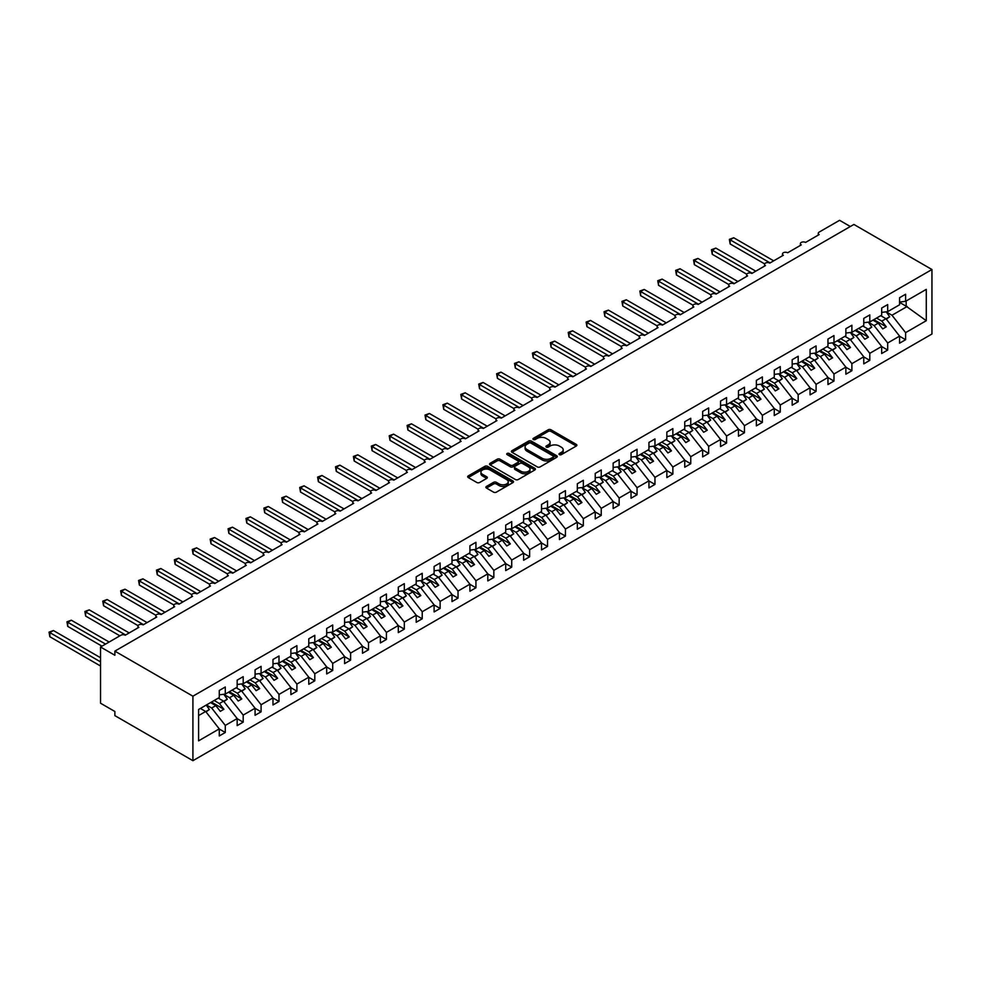 <?xml version="1.0" encoding="UTF-8"?>
<svg xmlns="http://www.w3.org/2000/svg" width="981" height="981" viewBox="0 0 981 981"><rect width="100%" height="100%" fill="white"/><g stroke="black" fill="none" stroke-linecap="round" stroke-linejoin="round"><path stroke-width="1.47" d="M559.391 454.632A1.386 0.809 0 0 0 561.365 454.632L576.301 446.012A1.987 1.153 0 0 0 576.877 445.202A1.987 1.153 0 0 0 576.301 444.393L550.991 429.776A1.987 1.153 0 0 0 548.183 429.776L533.247 438.409A1.386 0.809 0 0 0 535.209 439.537L537.147 438.421A6.364 3.679 0 0 1 546.147 438.421L548.256 439.635A6.364 3.679 0 0 1 550.12 442.235A6.364 3.679 0 0 1 548.256 444.834L546.319 445.95A1.386 0.809 0 0 0 548.293 447.091L550.218 445.975A6.364 3.679 0 0 1 559.219 445.975L561.328 447.189A6.364 3.679 0 0 1 563.192 449.789A6.364 3.679 0 0 1 561.328 452.388L559.391 453.504A1.386 0.809 0 0 0 559.391 454.632L559.391 453.504M486.466 486.429A1.987 1.153 0 0 0 485.889 487.25A1.987 1.153 0 0 0 486.466 488.06L493.566 492.155A1.987 1.153 0 0 0 496.374 492.155L512.965 482.578A1.987 1.153 0 0 0 513.553 481.769A1.987 1.153 0 0 0 512.965 480.96L487.667 466.343A1.987 1.153 0 0 0 484.847 466.343L468.256 475.92A1.987 1.153 0 0 0 467.679 476.729A1.987 1.153 0 0 0 468.256 477.551L476.84 482.493A1.987 1.153 0 0 0 479.648 482.493L486.748 478.397A1.987 1.153 0 0 0 487.336 477.588A1.987 1.153 0 0 0 486.748 476.778L482.493 474.314A5.322 3.066 0 0 1 480.935 472.143A5.322 3.066 0 0 1 484.222 469.31A5.322 3.066 0 0 1 490.022 469.973L506.674 479.599A5.322 3.066 0 0 1 508.232 481.769A5.322 3.066 0 0 1 504.945 484.602A5.322 3.066 0 0 1 499.157 483.94L496.374 482.333A1.987 1.153 0 0 0 493.566 482.333L486.466 486.429L486.466 488.06M931.95 269.517L192.914 696.191L192.914 760.692L931.95 334.006L931.95 269.517L853.899 224.453L114.863 651.126L114.863 655.259L100.54 646.994L120.945 635.21A3.041 1.754 0 0 1 125.249 635.21L138.848 627.35A3.041 1.754 0 0 1 137.965 626.111A3.041 1.754 0 0 1 139.842 624.492A3.041 1.754 0 0 1 143.152 624.872L156.752 617.012A3.041 1.754 0 0 1 155.869 615.774A3.041 1.754 0 0 1 157.745 614.155A3.041 1.754 0 0 1 161.056 614.535L174.655 606.675A3.041 1.754 0 0 1 173.772 605.436A3.041 1.754 0 0 1 175.636 603.818A3.041 1.754 0 0 1 178.959 604.198L192.558 596.338A3.041 1.754 0 0 1 191.675 595.099A3.041 1.754 0 0 1 193.539 593.48A3.041 1.754 0 0 1 196.85 593.861L210.461 586A3.041 1.754 0 0 1 209.566 584.762A3.041 1.754 0 0 1 211.442 583.143A3.041 1.754 0 0 1 214.753 583.523L228.365 575.675A3.041 1.754 0 0 1 227.469 574.425A3.041 1.754 0 0 1 229.346 572.806A3.041 1.754 0 0 1 232.656 573.186L246.268 565.338A3.041 1.754 0 0 1 245.373 564.087A3.041 1.754 0 0 1 247.249 562.469A3.041 1.754 0 0 1 250.56 562.849L264.171 555.001A3.041 1.754 0 0 1 263.276 553.762A3.041 1.754 0 0 1 265.152 552.131A3.041 1.754 0 0 1 268.463 552.511L282.074 544.663A3.041 1.754 0 0 1 281.179 543.425A3.041 1.754 0 0 1 283.055 541.794A3.041 1.754 0 0 1 286.366 542.186L299.978 534.326A3.041 1.754 0 0 1 299.082 533.088A3.041 1.754 0 0 1 300.959 531.469A3.041 1.754 0 0 1 304.269 531.849L317.881 523.989A3.041 1.754 0 0 1 316.986 522.75A3.041 1.754 0 0 1 318.862 521.132A3.041 1.754 0 0 1 322.173 521.512L335.784 513.652A3.041 1.754 0 0 1 334.889 512.413A3.041 1.754 0 0 1 336.765 510.794A3.041 1.754 0 0 1 340.076 511.175L353.687 503.314A3.041 1.754 0 0 1 352.792 502.076A3.041 1.754 0 0 1 354.668 500.457A3.041 1.754 0 0 1 357.979 500.837L371.591 492.977A3.041 1.754 0 0 1 370.695 491.739A3.041 1.754 0 0 1 372.572 490.12A3.041 1.754 0 0 1 375.882 490.5L389.494 482.64A3.041 1.754 0 0 1 388.599 481.401A3.041 1.754 0 0 1 390.475 479.783A3.041 1.754 0 0 1 393.786 480.163L407.397 472.302A3.041 1.754 0 0 1 406.502 471.064A3.041 1.754 0 0 1 408.378 469.445A3.041 1.754 0 0 1 411.689 469.825L425.3 461.977A3.041 1.754 0 0 1 424.405 460.727A3.041 1.754 0 0 1 426.281 459.108A3.041 1.754 0 0 1 429.592 459.488L443.204 451.64A3.041 1.754 0 0 1 442.308 450.389A3.041 1.754 0 0 1 444.185 448.771A3.041 1.754 0 0 1 447.495 449.151L461.107 441.303A3.041 1.754 0 0 1 460.212 440.064A3.041 1.754 0 0 1 462.088 438.433A3.041 1.754 0 0 1 465.399 438.814L479.01 430.966A3.041 1.754 0 0 1 478.115 429.727A3.041 1.754 0 0 1 479.991 428.108A3.041 1.754 0 0 1 483.302 428.489L496.913 420.628A3.041 1.754 0 0 1 496.018 419.39A3.041 1.754 0 0 1 497.894 417.771A3.041 1.754 0 0 1 501.205 418.151L514.817 410.291A3.041 1.754 0 0 1 513.921 409.052A3.041 1.754 0 0 1 515.798 407.434A3.041 1.754 0 0 1 519.108 407.814L532.72 399.954A3.041 1.754 0 0 1 531.825 398.715A3.041 1.754 0 0 1 533.701 397.097A3.041 1.754 0 0 1 537.012 397.477L550.623 389.616A3.041 1.754 0 0 1 549.728 388.378A3.041 1.754 0 0 1 551.604 386.759A3.041 1.754 0 0 1 554.915 387.139L568.526 379.279A3.041 1.754 0 0 1 567.631 378.041A3.041 1.754 0 0 1 569.507 376.422A3.041 1.754 0 0 1 572.818 376.802L586.43 368.942A3.041 1.754 0 0 1 585.534 367.703A3.041 1.754 0 0 1 587.411 366.085A3.041 1.754 0 0 1 590.721 366.465L604.321 358.605A3.041 1.754 0 0 1 603.438 357.366A3.041 1.754 0 0 1 605.314 355.747A3.041 1.754 0 0 1 608.625 356.128L622.224 348.28A3.041 1.754 0 0 1 621.341 347.029A3.041 1.754 0 0 1 623.217 345.41A3.041 1.754 0 0 1 626.528 345.79L640.127 337.942A3.041 1.754 0 0 1 639.244 336.691A3.041 1.754 0 0 1 641.12 335.073A3.041 1.754 0 0 1 644.431 335.453L658.03 327.605A3.041 1.754 0 0 1 657.147 326.366A3.041 1.754 0 0 1 659.024 324.736A3.041 1.754 0 0 1 662.334 325.116L675.934 317.268A3.041 1.754 0 0 1 675.051 316.029A3.041 1.754 0 0 1 676.927 314.411A3.041 1.754 0 0 1 680.238 314.791L693.837 306.93A3.041 1.754 0 0 1 692.954 305.692A3.041 1.754 0 0 1 694.83 304.073A3.041 1.754 0 0 1 698.141 304.453L711.74 296.593A3.041 1.754 0 0 1 710.857 295.355A3.041 1.754 0 0 1 712.733 293.736A3.041 1.754 0 0 1 716.044 294.116L729.643 286.256A3.041 1.754 0 0 1 728.76 285.017A3.041 1.754 0 0 1 730.637 283.399A3.041 1.754 0 0 1 733.947 283.779L747.547 275.919A3.041 1.754 0 0 1 746.664 274.68A3.041 1.754 0 0 1 748.54 273.061A3.041 1.754 0 0 1 751.851 273.441L765.45 265.581A3.041 1.754 0 0 1 764.567 264.343A3.041 1.754 0 0 1 766.443 262.724A3.041 1.754 0 0 1 769.754 263.104L783.353 255.244A3.041 1.754 0 0 1 782.47 254.005A3.041 1.754 0 0 1 784.346 252.387A3.041 1.754 0 0 1 787.657 252.767L801.256 244.907A3.041 1.754 0 0 1 800.373 243.668A3.041 1.754 0 0 1 802.25 242.049A3.041 1.754 0 0 1 805.56 242.43L819.16 234.582A3.041 1.754 180 0 1 818.277 233.331A3.041 1.754 180 0 1 819.16 232.092L839.577 220.308L850.319 226.513M192.914 696.191L114.863 651.126M537.294 466.907A1.987 1.153 0 0 0 540.102 466.907L556.693 457.33A1.987 1.153 0 0 0 557.269 456.521A1.987 1.153 0 0 0 556.693 455.711L531.383 441.107A1.987 1.153 0 0 0 528.575 441.107L511.984 450.684A1.987 1.153 0 0 0 511.395 451.493A1.987 1.153 0 0 0 511.984 452.302L537.294 466.907M507.692 454.939A1.386 0.809 0 0 1 509.102 455.135L534.804 469.973L518.238 479.537A1.987 1.153 0 0 1 515.43 479.537L490.12 464.92L497.22 460.862L497.22 459.206L490.12 463.302A1.987 1.153 0 0 0 489.544 464.111A1.987 1.153 0 0 0 490.12 464.92L490.12 463.302M497.22 460.862A1.987 1.153 0 0 1 500.028 460.862L500.028 459.206A1.987 1.153 0 0 0 497.22 459.206M500.028 459.206L510.292 465.129A1.987 1.153 0 0 0 513.112 465.129L517.821 462.407A1.987 1.153 0 0 0 518.397 461.597A1.987 1.153 0 0 0 517.821 460.788L507.128 454.62A1.386 0.809 0 0 1 509.102 453.48L534.829 468.329A1.987 1.153 0 0 1 535.405 469.139A1.987 1.153 0 0 1 534.829 469.96L534.829 468.329M198.591 715.578L205.667 711.483L219.266 728.895L198.591 740.839L198.591 709.496L219.266 697.552L219.266 690.489L225.287 687.007L225.287 694.082L219.266 694.83M225.287 694.082L237.169 687.215L237.169 680.152L243.19 676.669L243.19 683.745L237.169 684.493M243.19 683.745L255.072 676.878L255.072 669.815L261.093 666.344L261.093 673.407L255.072 674.155M261.093 673.407L272.976 666.54L272.976 659.477L278.996 656.007L278.996 663.07L272.976 663.818M278.996 663.07L290.879 656.203L290.879 649.14L296.9 645.67L296.9 652.733L290.879 653.481M296.9 652.733L308.782 645.878L308.782 638.803L314.803 635.332L314.803 642.396L308.782 643.144M314.803 642.396L326.685 635.541L326.685 628.465L332.706 624.995L332.706 632.058L326.685 632.819M332.706 632.058L344.589 625.204L344.589 618.128L350.609 614.658L350.609 621.733L344.589 622.481M350.609 621.733L362.492 614.866L362.492 607.791L368.513 604.321L368.513 611.396L362.492 612.144M368.513 611.396L380.395 604.529L380.395 597.454L386.416 593.983L386.416 601.059L380.395 601.807M386.416 601.059L398.298 594.192L398.298 587.116L404.319 583.646L404.319 590.721L398.298 591.469M404.319 590.721L416.202 583.854L416.202 576.791L422.222 573.309L422.222 580.384L416.202 581.132M422.222 580.384L434.105 573.517L434.105 566.454L440.126 562.971L440.126 570.047L434.105 570.795M440.126 570.047L452.008 563.18L452.008 556.117L458.029 552.646L458.029 559.71L452.008 560.458M458.029 559.71L469.911 552.843L469.911 545.779L475.932 542.309L475.932 549.372L469.911 550.12M475.932 549.372L487.815 542.505L487.815 535.442L493.835 531.972L493.835 539.035L487.815 539.783M493.835 539.035L505.718 532.18L505.718 525.105L511.726 521.634L511.726 528.698L505.718 529.446M511.726 528.698L523.621 521.843L523.621 514.767L529.63 511.297L529.63 518.36L523.621 519.121M529.63 518.36L541.524 511.506L541.524 504.43L547.533 500.96L547.533 508.035L541.524 508.783M547.533 508.035L559.428 501.168L559.428 494.093L565.436 490.623L565.436 497.698L559.428 498.446M565.436 497.698L577.331 490.831L577.331 483.756L583.339 480.285L583.339 487.361L577.331 488.109M583.339 487.361L595.234 480.494L595.234 473.418L601.243 469.948L601.243 477.024L595.234 477.772M601.243 477.024L613.137 470.157L613.137 463.093L619.146 459.611L619.146 466.686L613.137 467.434M619.146 466.686L631.041 459.819L631.041 452.756L637.049 449.273L637.049 456.349L631.041 457.097M637.049 456.349L648.944 449.482L648.944 442.419L654.952 438.948L654.952 446.012L648.944 446.76M654.952 446.012L666.847 439.145L666.847 432.081L672.856 428.611L672.856 435.674L666.847 436.422M672.856 435.674L684.75 428.82L684.75 421.744L690.759 418.274L690.759 425.337L684.75 426.085M690.759 425.337L702.654 418.482L702.654 411.407L708.662 407.937L708.662 415L702.654 415.748M708.662 415L720.557 408.145L720.557 401.07L726.565 397.599L726.565 404.663L720.557 405.423M726.565 404.663L738.46 397.808L738.46 390.732L744.469 387.262L744.469 394.337L738.46 395.085M744.469 394.337L756.363 387.47L756.363 380.395L762.372 376.925L762.372 384L756.363 384.748M762.372 384L774.267 377.133L774.267 370.058L780.275 366.587L780.275 373.663L774.267 374.411M780.275 373.663L792.17 366.796L792.17 359.72L798.178 356.25L798.178 363.326L792.17 364.074M798.178 363.326L810.061 356.459L810.061 349.395L816.082 345.913L816.082 352.988L810.061 353.736M816.082 352.988L827.964 346.121L827.964 339.058L833.985 335.576L833.985 342.651L827.964 343.399M833.985 342.651L845.867 335.784L845.867 328.721L851.888 325.251L851.888 332.314L845.867 333.062M851.888 332.314L863.77 325.447L863.77 318.384L869.791 314.913L869.791 321.976L863.77 322.724M869.791 321.976L881.674 315.122L881.674 308.046L887.695 304.576L887.695 311.639L881.674 312.387M219.266 729.018L225.287 732.488L225.287 725.425L237.169 718.558L223.57 701.145L218.309 698.116M206.415 704.971L211.675 708.012L225.287 725.425M237.169 718.681L243.19 722.151L243.19 715.088L255.072 708.221L241.473 690.82L236.2 687.779M223.876 694.389L229.579 697.675L243.19 715.088M255.072 708.343L261.093 711.814L261.093 704.75L272.976 697.883L259.376 680.483L254.104 677.442M241.78 684.051L247.482 687.338L261.093 704.75M272.976 698.006L278.996 701.476L278.996 694.413L290.879 687.546L277.28 670.146L272.007 667.105M259.683 673.714L265.385 677L278.996 694.413M290.879 687.669L296.9 691.151L296.9 684.076L308.782 677.209L295.183 659.808L289.91 656.767M277.586 663.377L283.288 666.675L296.9 684.076M308.782 677.331L314.803 680.814L314.803 673.739L326.685 666.872L313.086 649.471L307.813 646.43M295.489 653.039L301.192 656.338L314.803 673.739M326.685 667.006L332.706 670.477L332.706 663.401L344.589 656.534L330.989 639.134L325.717 636.093M313.393 642.702L319.095 646.001L332.706 663.401M344.589 656.669L350.609 660.139L350.609 653.064L362.492 646.209L348.893 628.796L343.62 625.755M331.296 632.365L336.998 635.663L350.609 653.064M362.492 646.332L368.513 649.802L368.513 642.727L380.395 635.872L366.796 618.459L361.523 615.418M349.199 622.04L354.901 625.326L368.513 642.727M380.395 635.995L386.416 639.465L386.416 632.389L398.298 625.535L384.699 608.122L379.426 605.081M367.102 611.703L372.805 614.989L386.416 632.389M398.298 625.657L404.319 629.128L404.319 622.064L416.202 615.197L402.59 597.785L397.33 594.756M385.006 601.365L390.708 604.652L404.319 622.064M416.202 615.32L422.222 618.79L422.222 611.727L434.105 604.86L420.493 587.447L415.233 584.418M402.909 591.028L408.611 594.314L422.222 611.727M434.105 604.983L440.126 608.453L440.126 601.39L452.008 594.523L438.397 577.122L433.136 574.081M420.812 580.691L426.514 583.977L440.126 601.39M452.008 594.645L458.029 598.116L458.029 591.053L469.911 584.186L456.3 566.785L451.039 563.744M438.715 570.353L444.418 573.64L458.029 591.053M469.911 584.308L475.932 587.778L475.932 580.715L487.815 573.848L474.203 556.448L468.943 553.407M456.619 560.016L462.321 563.302L475.932 580.715M487.815 573.971L493.835 577.453L493.835 570.378L505.718 563.511L492.106 546.11L486.846 543.069M474.522 549.679L480.224 552.977L493.835 570.378M505.718 563.634L511.726 567.116L511.726 560.041L523.621 553.174L510.01 535.773L504.749 532.732M492.425 539.342L498.127 542.64L511.726 560.041M523.621 553.309L529.63 556.779L529.63 549.703L541.524 542.849L527.913 525.436L522.652 522.395M510.328 529.004L516.031 532.303L529.63 549.703M541.524 542.971L547.533 546.442L547.533 539.366L559.428 532.511L545.816 515.099L540.556 512.057M528.232 518.667L533.934 521.966L547.533 539.366M559.428 532.634L565.436 536.104L565.436 529.029L577.331 522.174L563.719 504.761L558.459 501.72M546.135 508.342L551.837 511.628L565.436 529.029M577.331 522.297L583.339 525.767L583.339 518.691L595.234 511.837L581.623 494.424L576.362 491.383M564.038 498.005L569.74 501.291L583.339 518.691M595.234 511.959L601.243 515.43L601.243 508.366L613.137 501.499L599.526 484.087L594.265 481.058M581.941 487.667L587.644 490.954L601.243 508.366M613.137 501.622L619.146 505.092L619.146 498.029L631.041 491.162L617.429 473.749L612.169 470.721M599.845 477.33L605.547 480.616L619.146 498.029M631.041 491.285L637.049 494.755L637.049 487.692L648.944 480.825L635.332 463.424L630.072 460.383M617.748 466.993L623.45 470.279L637.049 487.692M648.944 480.948L654.952 484.418L654.952 477.355L666.847 470.488L653.236 453.087L647.975 450.046M635.651 456.656L641.353 459.942L654.952 477.355M666.847 470.61L672.856 474.081L672.856 467.017L684.75 460.15L671.139 442.75L665.878 439.709M653.554 446.318L659.257 449.605L672.856 467.017M684.75 460.273L690.759 463.755L690.759 456.68L702.654 449.813L689.042 432.413L683.782 429.371M671.458 435.981L677.16 439.28L690.759 456.68M702.654 449.936L708.662 453.418L708.662 446.343L720.557 439.476L706.945 422.075L701.685 419.034M689.361 425.644L695.063 428.942L708.662 446.343M720.557 439.611L726.565 443.081L726.565 436.005L738.46 429.151L724.849 411.738L719.588 408.697M707.264 415.306L712.966 418.605L726.565 436.005M738.46 429.273L744.469 432.744L744.469 425.668L756.363 418.813L742.752 401.401L737.491 398.36M725.167 404.969L730.87 408.268L744.469 425.668M756.363 418.936L762.372 422.406L762.372 415.331L774.267 408.476L760.655 391.063L755.395 388.022M743.071 394.644L748.773 397.93L762.372 415.331M774.267 408.599L780.275 412.069L780.275 404.994L792.17 398.139L778.558 380.726L773.298 377.685M760.974 384.307L766.676 387.593L780.275 404.994M792.17 398.261L798.178 401.732L798.178 394.669L810.061 387.802L796.462 370.389L791.201 367.36M778.877 373.969L784.567 377.256L798.178 394.669M810.061 387.924L816.082 391.394L816.082 384.331L827.964 377.464L814.365 360.064L809.104 357.023M796.78 363.632L802.47 366.919L816.082 384.331M827.964 377.587L833.985 381.057L833.985 373.994L845.867 367.127L832.268 349.726L827.008 346.685M814.684 353.295L820.374 356.581L833.985 373.994M845.867 367.25L851.888 370.72L851.888 363.657L863.77 356.79L850.171 339.389L844.911 336.348M832.587 342.958L838.277 346.244L851.888 363.657M863.77 356.912L869.791 360.383L869.791 353.319L881.674 346.452L868.075 329.052L862.814 326.011M850.49 332.62L856.18 335.907L869.791 353.319M881.674 346.575L887.695 350.058L887.695 342.982L899.577 336.115L899.577 343.191L905.598 339.72L905.598 332.645L926.285 320.701L906.174 306.231L906.174 300.971M868.381 322.283L874.083 325.582L887.695 342.982M887.695 311.639L899.577 304.784L899.577 297.709L905.598 294.239L905.598 301.302L899.577 302.062M899.577 336.238L905.598 339.72M886.284 311.946L891.987 315.244L905.598 332.645M100.54 646.994L100.54 703.218L114.863 711.483L114.863 715.627L192.914 760.692M205.667 711.483L200.406 708.454M225.287 732.488L219.266 735.958L219.266 728.895M243.19 722.151L237.169 725.621L237.169 718.558M261.093 711.814L255.072 715.296L255.072 708.221M278.996 701.476L272.976 704.959L272.976 697.883M296.9 691.151L290.879 694.622L290.879 687.546M314.803 680.814L308.782 684.284L308.782 677.209M332.706 670.477L326.685 673.947L326.685 666.872M350.609 660.139L344.589 663.61L344.589 656.534M368.513 649.802L362.492 653.272L362.492 646.209M386.416 639.465L380.395 642.935L380.395 635.872M404.319 629.128L398.298 632.598L398.298 625.535M422.222 618.79L416.202 622.261L416.202 615.197M440.126 608.453L434.105 611.936L434.105 604.86M458.029 598.116L452.008 601.598L452.008 594.523M475.932 587.778L469.911 591.261L469.911 584.186M493.835 577.453L487.815 580.924L487.815 573.848M511.726 567.116L505.718 570.586L505.718 563.511M529.63 556.779L523.621 560.249L523.621 553.174M547.533 546.442L541.524 549.912L541.524 542.849M565.436 536.104L559.428 539.575L559.428 532.511M583.339 525.767L577.331 529.237L577.331 522.174M601.243 515.43L595.234 518.9L595.234 511.837M619.146 505.092L613.137 508.563L613.137 501.499M637.049 494.755L631.041 498.238L631.041 491.162M654.952 484.418L648.944 487.9L648.944 480.825M672.856 474.081L666.847 477.563L666.847 470.488M690.759 463.755L684.75 467.226L684.75 460.15M708.662 453.418L702.654 456.888L702.654 449.813M726.565 443.081L720.557 446.551L720.557 439.476M744.469 432.744L738.46 436.214L738.46 429.151M762.372 422.406L756.363 425.877L756.363 418.813M780.275 412.069L774.267 415.539L774.267 408.476M798.178 401.732L792.17 405.202L792.17 398.139M816.082 391.394L810.061 394.865L810.061 387.802M833.985 381.057L827.964 384.54L827.964 377.464M851.888 370.72L845.867 374.202L845.867 367.127M869.791 360.383L863.77 363.865L863.77 356.79M887.695 350.058L881.674 353.528L881.674 346.452M905.598 301.302L926.285 289.37L926.285 320.701M211.675 708.012L215.832 705.621L220.308 711.348L223.889 709.275L219.413 703.549L223.57 701.145M210.572 702.58L215.832 705.621M214.152 700.508L219.413 703.549M229.579 697.675L233.736 695.284L238.211 701.01L241.792 698.938L237.316 693.211L241.473 690.82M228.475 692.243L233.736 695.284M232.056 690.17L237.316 693.211M247.482 687.338L251.639 684.946L256.115 690.673L259.695 688.601L255.219 682.874L259.376 680.483M246.378 681.905L251.639 684.946M249.959 679.833L255.219 682.874M265.385 677L269.542 674.609L274.018 680.336L277.598 678.263L273.123 672.537L277.28 670.146M264.281 671.568L269.542 674.609M267.862 669.496L273.123 672.537M283.288 666.675L287.445 664.272L291.921 669.998L295.502 667.926L291.026 662.2L295.183 659.808M282.185 661.231L287.445 664.272M285.765 659.171L291.026 662.2M301.192 656.338L305.349 653.935L309.824 659.661L313.405 657.589L308.929 651.862L313.086 649.471M300.088 650.894L305.349 653.935M303.669 648.833L308.929 651.862M319.095 646.001L323.252 643.597L327.728 649.324L331.308 647.264L326.832 641.537L330.989 639.134M317.991 640.556L323.252 643.597M321.572 638.496L326.832 641.537M336.998 635.663L341.155 633.26L345.631 638.987L349.211 636.927L344.736 631.2L348.893 628.796M335.894 630.219L341.155 633.26M339.475 628.159L344.736 631.2M354.901 625.326L359.058 622.923L363.534 628.649L367.115 626.589L362.639 620.863L366.796 618.459M353.798 619.894L359.058 622.923M357.378 617.822L362.639 620.863M372.805 614.989L376.962 612.585L381.437 618.312L385.018 616.252L380.542 610.525L384.699 608.122M371.701 609.557L376.962 612.585M375.282 607.484L380.542 610.525M390.708 604.652L394.865 602.26L399.341 607.987L402.921 605.915L398.445 600.188L402.59 597.785M389.604 599.219L394.865 602.26M393.185 597.147L398.445 600.188M408.611 594.314L412.768 591.923L417.244 597.65L420.824 595.577L416.349 589.851L420.493 587.447M407.507 588.882L412.768 591.923M411.088 586.81L416.349 589.851M426.514 583.977L430.671 581.586L435.147 587.312L438.728 585.24L434.252 579.513L438.397 577.122M425.398 578.545L430.671 581.586M428.979 576.472L434.252 579.513M444.418 573.64L448.575 571.249L453.05 576.975L456.631 574.903L452.155 569.176L456.3 566.785M443.302 568.207L448.575 571.249M446.882 566.135L452.155 569.176M462.321 563.302L466.478 560.911L470.954 566.638L474.534 564.566L470.058 558.839L474.203 556.448M461.205 557.87L466.478 560.911M464.786 555.798L470.058 558.839M480.224 552.977L484.381 550.574L488.857 556.301L492.437 554.228L487.962 548.502L492.106 546.11M479.108 547.533L484.381 550.574M482.689 545.473L487.962 548.502M498.127 542.64L502.284 540.237L506.76 545.963L510.341 543.903L505.865 538.164L510.01 535.773M497.011 537.196L502.284 540.237M500.592 535.135L505.865 538.164M516.031 532.303L520.188 529.899L524.663 535.626L528.244 533.566L523.768 527.839L527.913 525.436M514.915 526.858L520.188 529.899M518.495 524.798L523.768 527.839M533.934 521.966L538.091 519.562L542.567 525.289L546.147 523.229L541.671 517.502L545.816 515.099M532.818 516.521L538.091 519.562M536.399 514.461L541.671 517.502M551.837 511.628L555.994 509.225L560.47 514.951L564.05 512.891L559.575 507.165L563.719 504.761M550.721 506.196L555.994 509.225M554.302 504.124L559.575 507.165M569.74 501.291L573.897 498.888L578.373 504.614L581.954 502.554L577.478 496.827L581.623 494.424M568.624 495.859L573.897 498.888M572.205 493.786L577.478 496.827M587.644 490.954L591.788 488.563L596.276 494.289L599.857 492.217L595.369 486.49L599.526 484.087M586.528 485.521L591.788 488.563M590.108 483.449L595.369 486.49M605.547 480.616L609.692 478.225L614.18 483.952L617.76 481.879L613.272 476.153L617.429 473.749M604.431 475.184L609.692 478.225M608.012 473.112L613.272 476.153M623.45 470.279L627.595 467.888L632.083 473.615L635.651 471.542L631.175 465.816L635.332 463.424M622.334 464.847L627.595 467.888M625.915 462.774L631.175 465.816M641.353 459.942L645.498 457.551L649.974 463.277L653.554 461.205L649.079 455.478L653.236 453.087M640.237 454.51L645.498 457.551M643.818 452.437L649.079 455.478M659.257 449.605L663.401 447.213L667.877 452.94L671.458 450.868L666.982 445.141L671.139 442.75M658.141 444.172L663.401 447.213M661.721 442.1L666.982 445.141M677.16 439.28L681.305 436.876L685.78 442.603L689.361 440.53L684.885 434.804L689.042 432.413M676.044 433.835L681.305 436.876M679.625 431.775L684.885 434.804M695.063 428.942L699.208 426.539L703.684 432.265L707.264 430.205L702.788 424.479L706.945 422.075M693.947 423.498L699.208 426.539M697.528 421.438L702.788 424.479M712.966 418.605L717.111 416.202L721.587 421.928L725.167 419.868L720.692 414.141L724.849 411.738M711.85 413.16L717.111 416.202M715.431 411.1L720.692 414.141M730.87 408.268L735.014 405.864L739.49 411.591L743.071 409.531L738.595 403.804L742.752 401.401M729.754 402.823L735.014 405.864M733.334 400.763L738.595 403.804M748.773 397.93L752.918 395.527L757.393 401.254L760.974 399.193L756.498 393.467L760.655 391.063M747.657 392.498L752.918 395.527M751.238 390.426L756.498 393.467M766.676 387.593L770.821 385.19L775.297 390.916L778.877 388.856L774.401 383.13L778.558 380.726M765.56 382.161L770.821 385.19M769.141 380.088L774.401 383.13M784.567 377.256L788.724 374.865L793.2 380.591L796.78 378.519L792.305 372.792L796.462 370.389M783.463 371.824L788.724 374.865M787.044 369.751L792.305 372.792M802.47 366.919L806.627 364.527L811.103 370.254L814.684 368.182L810.208 362.455L814.365 360.064M801.367 361.486L806.627 364.527M804.947 359.414L810.208 362.455M820.374 356.581L824.53 354.19L829.006 359.917L832.587 357.844L828.111 352.118L832.268 349.726M819.27 351.149L824.53 354.19M822.851 349.077L828.111 352.118M838.277 346.244L842.434 343.853L846.91 349.579L850.49 347.507L846.014 341.78L850.171 339.389M837.173 340.812L842.434 343.853M840.754 338.739L846.014 341.78M856.18 335.907L860.337 333.515L864.813 339.242L868.393 337.17L863.918 331.443L868.075 329.052M855.076 330.474L860.337 333.515M858.657 328.414L863.918 331.443M874.083 325.582L878.24 323.178L882.716 328.905L886.297 326.832L881.821 321.106L885.978 318.715L880.717 315.674M872.98 320.137L878.24 323.178M876.56 318.077L881.821 321.106M885.978 318.715L899.577 336.115M891.987 315.244L907.18 306.477M899.577 302.418L906.174 306.231M873.838 319.647L886.297 326.832M855.935 329.984L868.393 337.17M838.032 340.321L850.49 347.507M820.128 350.646L832.587 357.844M802.225 360.983L814.684 368.182M784.322 371.321L796.78 378.519M766.419 381.658L778.877 388.856M748.515 391.995L760.974 399.193M730.612 402.333L743.071 409.531M712.709 412.67L725.167 419.868M694.806 423.007L707.264 430.205M676.902 433.344L689.361 440.53M658.999 443.682L671.458 450.868M641.096 454.019L653.554 461.205M623.193 464.344L635.651 471.542M605.289 474.681L617.76 481.879M587.386 485.019L599.857 492.217M569.483 495.356L581.954 502.554M551.58 505.693L564.05 512.891M533.676 516.031L546.147 523.229M515.773 526.368L528.244 533.566M497.87 536.705L510.341 543.903M479.967 547.042L492.437 554.228M462.076 557.38L474.534 564.566M444.172 567.717L456.631 574.903M426.269 578.042L438.728 585.24M408.366 588.379L420.824 595.577M390.463 598.717L402.921 605.915M372.559 609.054L385.018 616.252M354.656 619.391L367.115 626.589M336.753 629.728L349.211 636.927M318.85 640.066L331.308 647.264M300.946 650.403L313.405 657.589M283.043 660.74L295.502 667.926M265.14 671.078L277.598 678.263M247.237 681.415L259.695 688.601M229.333 691.74L241.792 698.938M211.43 702.077L223.889 709.275M559.955 454.828L561.328 454.044A6.364 3.679 0 0 0 563.192 451.444L563.192 449.789M550.12 442.235L550.12 443.89A6.364 3.679 0 0 1 548.256 446.49L546.871 447.287M576.276 446.024L550.991 431.432A1.987 1.153 0 0 0 548.183 431.432L533.799 439.733M556.656 457.354L531.383 442.75A1.987 1.153 0 0 0 528.575 442.75L512.008 452.315M553.174 457.097A1.386 0.809 0 0 0 553.174 455.957L530.966 443.13A1.386 0.809 0 0 0 528.992 443.13L526.956 444.307A6.364 3.679 0 0 0 525.093 446.907A6.364 3.679 0 0 0 526.956 449.506L542.137 458.274A6.364 3.679 0 0 0 551.138 458.274L553.174 457.097L553.174 458.74A1.386 0.809 0 0 0 553.578 458.176L553.578 456.521M525.093 446.907L525.093 448.562A6.364 3.679 0 0 0 526.956 451.162L526.956 449.506M553.174 458.74L551.138 459.917A6.364 3.679 0 0 1 542.137 459.917L526.956 451.162M500.028 460.862L510.292 466.784A1.987 1.153 0 0 0 513.112 466.784L517.821 464.062A1.987 1.153 0 0 0 518.397 463.253L518.397 461.597M520.948 471.272A5.322 3.066 0 0 0 526.736 471.947A5.322 3.066 0 0 0 530.022 469.102A5.322 3.066 0 0 0 528.465 466.931L522.591 463.547A1.987 1.153 0 0 0 519.783 463.547L515.074 466.269A1.987 1.153 0 0 0 514.498 467.079A1.987 1.153 0 0 0 515.074 467.888L520.948 471.272L520.948 472.928A5.322 3.066 0 0 0 526.736 473.59A5.322 3.066 0 0 0 530.022 470.757L530.022 469.102M514.498 467.079L514.498 468.734A1.987 1.153 0 0 0 515.074 469.543L515.074 467.888M520.948 472.928L515.074 469.543M508.232 481.769L508.232 483.425A5.322 3.066 0 0 1 504.945 486.257A5.322 3.066 0 0 1 499.157 485.595L496.374 483.989A1.987 1.153 0 0 0 493.566 483.989L486.49 488.072M480.935 472.143L480.935 473.798A5.322 3.066 0 0 0 482.493 475.969L482.493 474.314M486.723 478.409L482.493 475.969M512.965 480.96L512.965 482.578L487.667 467.998A1.987 1.153 0 0 0 484.847 467.998L468.293 477.563M729.361 239.376L730.146 239.83L730.146 243.962L729.361 239.376L733.727 237.758L730.146 239.83L770.11 262.896M730.146 243.962L764.665 263.889M733.727 237.758L773.69 260.836M881.097 315.453L881.649 316.213M886.199 311.823L889.693 316.74L886.076 318.837M889.693 316.74L886.321 319.156M711.458 249.714L712.243 250.167L712.243 254.3L711.458 249.714L715.823 248.095L712.243 250.167L752.206 273.233M712.243 254.3L746.762 274.226M715.823 248.095L755.787 271.161M863.194 325.79L863.746 326.55M868.308 322.16L871.79 327.078L868.173 329.175M871.79 327.078L868.418 329.481M693.555 260.051L694.34 260.505L694.34 264.637L693.555 260.051L697.92 258.432L694.34 260.505L734.303 283.57M694.34 264.637L728.858 284.564M697.92 258.432L737.884 281.498M845.291 336.115L845.843 336.888M850.404 332.498L853.899 337.415L850.269 339.512M853.899 337.415L850.515 339.818M675.651 270.376L676.436 270.842L676.436 274.974L675.651 270.376L680.017 268.769L676.436 270.842L716.4 293.908M676.436 274.974L710.955 294.901M680.017 268.769L719.98 291.835M827.388 346.452L827.939 347.225M832.501 342.835L835.996 347.752L832.366 349.849M835.996 347.752L832.611 350.156M657.748 280.713L658.533 281.167L658.533 285.312L657.748 280.713L662.114 279.107L658.533 281.167L698.497 304.245M658.533 285.312L693.052 305.238M662.114 279.107L702.077 302.173M809.484 356.79L810.036 357.562M814.598 353.172L818.093 358.09L814.463 360.186M818.093 358.09L814.708 360.493M639.845 291.05L640.63 291.504L640.63 295.649L639.845 291.05L644.21 289.444L640.63 291.504L680.593 314.582M640.63 295.649L675.149 315.575M644.21 289.444L684.174 312.51M791.581 367.127L792.133 367.9M796.695 363.51L800.189 368.427L796.56 370.524M800.189 368.427L796.805 370.83M621.942 301.388L622.727 301.841L622.727 305.974L621.942 301.388L626.307 299.781L622.727 301.841L662.69 324.919M622.727 305.974L657.245 325.913M626.307 299.781L666.271 322.847M773.69 377.464L774.23 378.225M778.791 373.847L782.286 378.764L778.656 380.849M782.286 378.764L778.902 381.168M604.038 311.725L604.823 312.179L604.823 316.311L604.038 311.725L608.404 310.119L604.823 312.179L644.787 335.257M604.823 316.311L639.342 336.25M608.404 310.119L648.367 333.184M755.787 387.802L756.326 388.562M760.888 384.184L764.383 389.101L760.753 391.186M764.383 389.101L760.998 391.505M586.135 322.062L586.92 322.516L586.92 326.648L586.135 322.062L590.501 320.444L586.92 322.516L626.884 345.582M586.92 326.648L621.439 346.575M590.501 320.444L630.464 343.522M737.884 398.139L738.423 398.899M742.985 394.521L746.48 399.439L742.85 401.523M746.48 399.439L743.095 401.842M568.232 332.4L569.017 332.853L569.017 336.986L568.232 332.4L572.597 330.781L569.017 332.853L608.98 355.919M569.017 336.986L603.536 356.912M572.597 330.781L612.561 353.859M719.98 408.476L720.52 409.236M725.082 404.859L728.576 409.764L724.947 411.861M728.576 409.764L725.192 412.179M550.329 342.737L551.114 343.191L551.114 347.323L550.329 342.737L554.694 341.118L551.114 343.191L591.077 366.256M551.114 347.323L585.632 367.25M554.694 341.118L594.658 364.196M702.077 418.813L702.617 419.574M707.178 415.196L710.673 420.101L707.043 422.198M710.673 420.101L707.289 422.517M532.425 353.074L533.21 353.528L533.21 357.66L532.425 353.074L536.791 351.456L533.21 353.528L573.174 376.594M533.21 357.66L567.729 377.587M536.791 351.456L576.754 374.534M684.174 429.151L684.713 429.911M689.275 425.521L692.77 430.438L689.14 432.535M692.77 430.438L689.385 432.854M514.522 363.411L515.307 363.865L515.307 367.998L514.522 363.411L518.888 361.793L515.307 363.865L555.271 386.931M515.307 367.998L549.826 387.924M518.888 361.793L558.851 384.859M666.271 439.488L666.81 440.248M671.372 435.858L674.867 440.776L671.237 442.872M674.867 440.776L671.482 443.179M496.619 373.749L497.416 374.202L497.416 378.335L496.619 373.749L500.997 372.13L497.416 374.202L537.367 397.268M497.416 378.335L531.923 398.261M500.997 372.13L540.948 395.196M648.367 449.813L648.907 450.586M653.469 446.196L656.963 451.113L653.334 453.21M656.963 451.113L653.579 453.516M478.716 384.074L479.513 384.54L479.513 388.672L478.716 384.074L483.093 382.467L479.513 384.54L519.464 407.606M479.513 388.672L514.019 408.599M483.093 382.467L523.045 405.533M630.464 460.15L631.004 460.923M635.565 456.533L639.06 461.45L635.43 463.547M639.06 461.45L635.676 463.854M460.812 394.411L461.61 394.865L461.61 399.009L460.812 394.411L465.19 392.805L461.61 394.865L501.561 417.943M461.61 399.009L496.116 418.936M465.19 392.805L505.141 415.87M612.561 470.488L613.1 471.26M617.662 466.87L621.157 471.787L617.527 473.884M621.157 471.787L617.772 474.191M442.909 404.748L443.706 405.202L443.706 409.347L442.909 404.748L447.287 403.142L443.706 405.202L483.658 428.28M443.706 409.347L478.225 429.273M447.287 403.142L487.238 426.208M594.658 480.825L595.197 481.597M599.759 477.207L603.254 482.125L599.624 484.222M603.254 482.125L599.869 484.528M425.006 415.086L425.803 415.539L425.803 419.672L425.006 415.086L429.384 413.479L425.803 415.539L465.754 438.617M425.803 419.672L460.322 439.611M429.384 413.479L469.335 436.545M576.754 491.162L577.294 491.922M581.856 487.545L585.35 492.462L581.721 494.547M585.35 492.462L581.966 494.865M407.103 425.423L407.9 425.877L407.9 430.009L407.103 425.423L411.48 423.817L407.9 425.877L447.851 448.955M407.9 430.009L442.419 449.948M411.48 423.817L451.432 446.882M558.851 501.499L559.391 502.26M563.952 497.882L567.447 502.799L563.817 504.884M567.447 502.799L564.063 505.203M389.212 435.76L389.997 436.214L389.997 440.346L389.212 435.76L393.577 434.142L389.997 436.214L429.948 459.28M389.997 440.346L424.515 460.273M393.577 434.142L433.528 457.22M540.948 511.837L541.487 512.597M546.049 508.219L549.544 513.137L545.914 515.221M549.544 513.137L546.159 515.54M371.309 446.097L372.093 446.551L372.093 450.684L371.309 446.097L375.674 444.479L372.093 446.551L412.045 469.617M372.093 450.684L406.612 470.61M375.674 444.479L415.625 467.557M523.045 522.174L523.584 522.934M528.146 518.557L531.641 523.462L528.011 525.558M531.641 523.462L528.256 525.877M353.405 456.435L354.19 456.888L354.19 461.021L353.405 456.435L357.771 454.816L354.19 456.888L394.141 479.954M354.19 461.021L388.709 480.948M357.771 454.816L397.722 477.894M505.141 532.511L505.681 533.272M510.243 528.894L513.737 533.799L510.108 535.896M513.737 533.799L510.353 536.215M335.502 466.772L336.287 467.226L336.287 471.358L335.502 466.772L339.867 465.153L336.287 467.226L376.238 490.292M336.287 471.358L370.806 491.285M339.867 465.153L379.819 488.231M487.238 542.849L487.778 543.609M492.339 539.219L495.834 544.136L492.204 546.233M495.834 544.136L492.45 546.552M317.599 477.109L318.384 477.563L318.384 481.696L317.599 477.109L321.964 475.491L318.384 477.563L358.335 500.629M318.384 481.696L352.902 501.622M321.964 475.491L361.915 498.556M469.335 553.186L469.874 553.946M474.436 549.556L477.931 554.473L474.301 556.57M477.931 554.473L474.546 556.877M299.696 487.447L300.48 487.9L300.48 492.033L299.696 487.447L304.061 485.828L300.48 487.9L340.432 510.966M300.48 492.033L334.999 511.959M304.061 485.828L344.012 508.894M451.432 563.511L451.971 564.283M456.533 559.893L460.028 564.811L456.398 566.908M460.028 564.811L456.643 567.214M281.792 497.772L282.577 498.238L282.577 502.37L281.792 497.772L286.158 496.165L282.577 498.238L322.528 521.303M282.577 502.37L317.096 522.297M286.158 496.165L326.109 519.231M433.528 573.848L434.068 574.621M438.63 570.231L442.124 575.148L438.495 577.245M442.124 575.148L438.74 577.551M263.889 508.109L264.674 508.563L264.674 512.707L263.889 508.109L268.254 506.503L264.674 508.563L304.625 531.641M264.674 512.707L299.193 532.634M268.254 506.503L308.206 529.568M415.625 584.186L416.165 584.958M420.726 580.568L424.221 585.485L420.591 587.582M424.221 585.485L420.837 587.889M245.986 518.446L246.771 518.9L246.771 523.032L245.986 518.446L250.351 516.84L246.771 518.9L286.722 541.978M246.771 523.032L281.289 542.971M250.351 516.84L290.302 539.906M397.722 594.523L398.261 595.295M402.823 590.905L406.318 595.823L402.688 597.92M406.318 595.823L402.933 598.226M228.083 528.784L228.867 529.237L228.867 533.37L228.083 528.784L232.448 527.177L228.867 529.237L268.831 552.315M228.867 533.37L263.386 553.309M232.448 527.177L272.411 550.243M379.819 604.86L380.358 605.62M384.92 601.243L388.415 606.16L384.785 608.245M388.415 606.16L385.03 608.563M210.179 539.121L210.964 539.575L210.964 543.707L210.179 539.121L214.545 537.514L210.964 539.575L250.928 562.64M210.964 543.707L245.483 563.634M214.545 537.514L254.508 560.58M361.915 615.197L362.455 615.958M367.017 611.58L370.511 616.497L366.882 618.582M370.511 616.497L367.127 618.901M192.276 549.458L193.061 549.912L193.061 554.044L192.276 549.458L196.641 547.839L193.061 549.912L233.024 572.978M193.061 554.044L227.58 573.971M196.641 547.839L236.605 570.917M344.012 625.535L344.552 626.295M349.113 621.917L352.608 626.834L348.991 628.919M352.608 626.834L349.224 629.238M174.373 559.795L175.158 560.249L175.158 564.382L174.373 559.795L178.738 558.177L175.158 560.249L215.121 583.315M175.158 564.382L209.676 584.308M178.738 558.177L218.702 581.255M326.109 635.872L326.661 636.632M331.21 632.255L334.705 637.16L331.088 639.256M334.705 637.16L331.333 639.575M156.47 570.133L157.254 570.586L157.254 574.719L156.47 570.133L160.835 568.514L157.254 570.586L197.218 593.652M157.254 574.719L191.773 594.645M160.835 568.514L200.798 591.592M308.206 646.209L308.757 646.97M313.307 642.58L316.802 647.497L313.184 649.594M316.802 647.497L313.43 649.913M138.566 580.47L139.351 580.924L139.351 585.056L138.566 580.47L142.932 578.851L139.351 580.924L179.315 603.989M139.351 585.056L173.87 604.983M142.932 578.851L182.895 601.929M290.302 656.547L290.854 657.307M295.404 652.917L298.898 657.834L295.281 659.931M298.898 657.834L295.526 660.25M120.663 590.807L121.448 591.261L121.448 595.393L120.663 590.807L125.028 589.189L121.448 591.261L161.411 614.327M121.448 595.393L155.967 615.32M125.028 589.189L164.992 612.254M272.399 666.884L272.951 667.644M277.5 663.254L280.995 668.171L277.378 670.268M280.995 668.171L277.623 670.575M102.76 601.145L103.545 601.598L103.545 605.731L102.76 601.145L107.125 599.526L103.545 601.598L143.508 624.664M103.545 605.731L138.063 625.657M107.125 599.526L147.089 622.592M254.496 677.209L255.048 677.981M259.597 673.591L263.092 678.509L259.475 680.606M263.092 678.509L259.72 680.912M84.857 611.47L85.641 611.936L85.641 616.068L84.857 611.47L89.222 609.863L85.641 611.936L125.605 635.001M85.641 616.068L119.878 635.823M89.222 609.863L129.185 632.929M236.593 687.546L237.144 688.319M241.694 683.929L245.189 688.846L241.571 690.943M245.189 688.846L241.816 691.249M66.953 621.807L67.738 622.261L67.738 626.405L66.953 621.807L71.319 620.2L67.738 622.261L105.556 644.1M67.738 626.405L101.975 646.16M71.319 620.2L109.136 642.028M218.689 697.883L219.241 698.656M223.791 694.266L227.285 699.183L223.668 701.28M227.285 699.183L223.913 701.587M49.05 632.144L49.835 632.598L49.835 636.73L49.05 632.144L53.415 630.538L49.835 632.598L100.54 661.868M49.835 636.73L100.54 666.013M53.415 630.538L100.54 657.736M200.786 708.221L201.338 708.993M206.231 705.081L209.382 709.521L205.765 711.617M209.382 709.521L206.01 711.924M561.328 454.044L561.328 452.388M546.319 447.091L546.319 445.95M548.256 446.49L548.256 444.834M533.247 439.537L533.247 438.409M548.183 431.432L548.183 429.776M550.991 431.432L550.991 429.776M576.301 446.012L576.301 444.393M511.984 452.302L511.984 450.684M528.575 442.75L528.575 441.107M531.383 442.75L531.383 441.107M556.693 457.33L556.693 455.711M542.137 459.917L542.137 458.274M551.138 459.917L551.138 458.274M510.292 466.784L510.292 465.129M513.112 466.784L513.112 465.129M517.821 464.062L517.821 462.407M509.102 455.135L509.102 453.48M493.566 483.989L493.566 482.333M496.374 483.989L496.374 482.333M499.157 485.595L499.157 483.94M486.748 478.397L486.748 476.778M468.256 477.551L468.256 475.92M484.847 467.998L484.847 466.343M487.667 467.998L487.667 466.343M800.373 245.422L800.373 243.668M818.277 235.084L818.277 233.331M782.47 255.759L782.47 254.005M764.567 266.096L764.567 264.343M746.664 276.434L746.664 274.68M728.76 286.771L728.76 285.017M710.857 297.108L710.857 295.355M692.954 307.445L692.954 305.692M675.051 317.783L675.051 316.029M657.147 328.12L657.147 326.366M639.244 338.457L639.244 336.691M621.341 348.782L621.341 347.029M603.438 359.12L603.438 357.366M585.534 369.457L585.534 367.703M567.631 379.794L567.631 378.041M549.728 390.131L549.728 388.378M531.825 400.469L531.825 398.715M513.921 410.806L513.921 409.052M496.018 421.143L496.018 419.39M478.115 431.481L478.115 429.727M460.212 441.818L460.212 440.064M442.308 452.155L442.308 450.389M424.405 462.48L424.405 460.727M406.502 472.817L406.502 471.064M388.599 483.155L388.599 481.401M370.695 493.492L370.695 491.739M352.792 503.829L352.792 502.076M334.889 514.167L334.889 512.413M316.986 524.504L316.986 522.75M299.082 534.841L299.082 533.088M281.179 545.178L281.179 543.425M263.276 555.516L263.276 553.762M245.373 565.853L245.373 564.087M227.469 576.178L227.469 574.425M209.566 586.515L209.566 584.762M191.675 596.853L191.675 595.099M173.772 607.19L173.772 605.436M155.869 617.527L155.869 615.774M137.965 627.865L137.965 626.111"/></g></svg>
